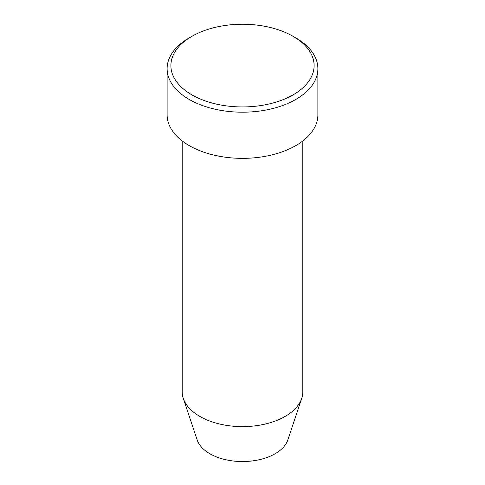 <?xml version="1.0" encoding="UTF-8"?>
<svg xmlns="http://www.w3.org/2000/svg" width="485" height="485" viewBox="0 0 485 485"><rect width="100%" height="100%" fill="white"/><g stroke="black" fill="none" stroke-linecap="round" stroke-linejoin="round"><path stroke-width="0.73" d="M191.86 94.83A71.61 41.346 0 0 0 293.134 94.83A71.61 41.346 0 0 0 293.14 36.363A71.61 41.346 0 0 0 293.14 36.357L295.801 37.897A75.381 43.523 180 0 1 317.881 68.67A75.381 43.523 180 0 1 271.345 108.882A75.381 43.523 180 0 1 189.198 99.443A75.381 43.523 180 0 1 167.119 68.67A75.381 43.523 180 0 1 189.198 37.897L191.86 36.363A71.61 41.346 0 0 0 191.86 94.83M182.196 140.947L182.196 391.801A60.304 34.817 0 0 0 183.288 398.397L197.171 439.937A46.166 26.651 0 0 0 209.853 453.736A46.166 26.651 0 0 0 256.025 460.368A46.166 26.651 0 0 0 287.829 439.937L301.712 398.397A60.304 34.817 0 0 0 302.804 391.801L302.804 140.947M183.288 398.397A60.304 34.817 0 0 0 199.856 416.421A60.304 34.817 0 0 0 260.172 425.09A60.304 34.817 0 0 0 301.712 398.397M167.119 68.67L167.119 114.836A75.381 43.523 0 0 0 189.198 145.609A75.381 43.523 0 0 0 271.345 155.042A75.381 43.523 0 0 0 317.881 114.836L317.881 68.67M293.14 36.357A71.61 41.346 0 0 0 191.86 36.363M293.14 36.363L295.801 37.897"/></g></svg>
